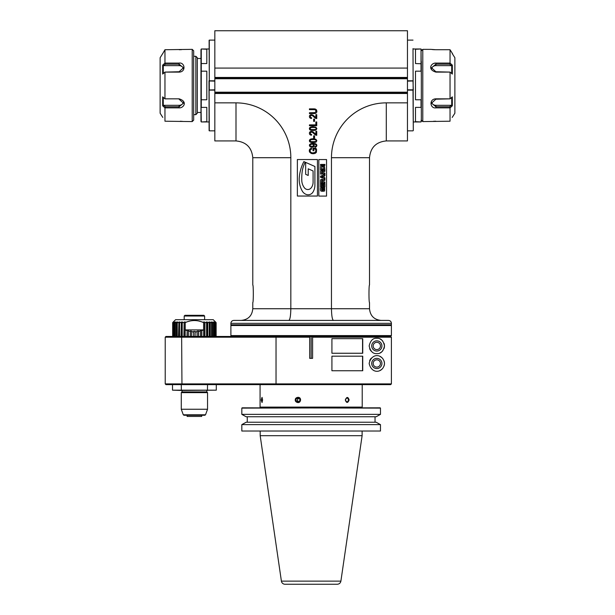 <?xml version="1.0" encoding="UTF-8"?>
<svg xmlns="http://www.w3.org/2000/svg" width="615" height="615" viewBox="0 0 615 615"><rect width="100%" height="100%" fill="white"/><g stroke="black" fill="none" stroke-linecap="round" stroke-linejoin="round"><path stroke-width="0.92" d="M194.409 336.466L171.424 336.466M311.874 336.466L310.421 336.466A305.478 216.272 89.9 0 0 309.699 337.197L309.699 358.353L312.597 358.353L312.597 337.197A305.478 216.272 -89.9 0 0 311.874 336.466L390.671 336.466L391.401 337.197L391.401 383.891L390.671 384.621L275.036 384.621M181.955 336.466L181.64 337.197L165.22 337.197L165.95 336.466L310.421 336.466M390.679 336.32L231.617 336.32L230.886 335.59L391.409 335.59L390.679 336.32M390.679 324.789L391.409 325.519L230.886 325.519L230.886 335.59M230.886 323.336L230.886 324.789L391.409 324.789L391.409 323.336L230.886 323.336C231.063 321.56 232.032 320.584 233.808 320.415L388.488 320.415C390.264 320.584 391.232 321.56 391.409 323.336M241.103 320.415C248.191 319.723 252.089 315.833 252.78 308.738L290.834 308.738C290.687 315.856 290.019 319.746 288.835 320.415L333.461 320.415C332.277 319.754 331.608 315.864 331.462 308.738L331.462 157.709A54.843 54.843 0 0 1 386.297 102.866L407.461 102.866L407.461 30.75L214.835 30.75L214.835 77.444L407.461 77.444M407.461 93.495L214.835 93.495L214.835 102.866L235.999 102.866L235.999 140.927C246.192 141.919 251.781 147.515 252.78 157.709L290.834 157.709A54.843 54.843 0 0 0 235.999 102.866M381.192 320.415C374.105 319.723 370.207 315.833 369.515 308.738L290.834 308.738L290.834 157.709M297.36 196.039L317.448 196.039L317.448 159.539L297.36 159.539L297.36 196.039M318.824 196.093L326.542 196.093L326.542 159.554L318.824 159.554L318.824 196.093M313.012 150.698L313.873 150.698L313.873 148.945L315.234 148.945L315.987 150.683L315.264 152.274L313.066 152.889A354.002 27.583 136.5 0 1 311.444 152.605A30.281 6.903 153.4 0 1 310.452 151.844A752.153 36.9 152 0 1 310.137 150.721A18.127 5.435 -152.7 0 1 310.314 149.914L311.713 148.976L311.474 148.261A31.427 5.819 21 0 0 310.244 148.738L309.553 149.553A16.536 5.873 34.3 0 0 309.314 150.698A3264.42 91.166 -28.1 0 0 309.729 152.243L311.044 153.296A30.358 10.032 131.9 0 0 313.12 153.704A308.177 29.574 47 0 0 315.141 153.304A91.958 15.59 33.6 0 0 316.425 152.213L316.571 149.376A22.855 7.457 0.7 0 0 315.718 148.169L313.012 148.169L313.012 150.698M315.049 147.216L316.402 146.67L316.863 145.532A123.208 14.268 -17.8 0 0 316.479 144.44A67.104 10.009 -24.2 0 0 315.264 143.672L312.927 143.387A27.59 4.443 20.2 0 0 310.867 143.656L309.783 144.402A13.961 4.689 9.7 0 0 309.407 145.44L310.075 146.777L311.874 147.323L313.627 146.801A154.188 15.014 18.3 0 0 314.265 145.532L313.304 144.125L314.98 144.333A7.734 2.129 170.7 0 1 315.872 144.848A31.503 5.52 162 0 1 316.125 145.517A264.996 14.353 -150 0 1 314.972 146.508L315.049 147.216M313.135 142.68L316.025 142.134L316.863 140.735L315.918 139.267L313.135 138.775A136.184 14.022 27.5 0 0 310.175 139.374A24.277 5.881 24.7 0 0 309.407 140.72A89.298 11.255 -26.6 0 0 310.36 142.188L313.135 142.68M313.642 138.098L314.549 138.098L314.549 135.846L313.642 135.846L313.642 138.098M316.733 131.372L315.872 131.372L315.872 134.308L314.473 133.155A30.089 2.906 56.2 0 0 312.766 131.756L311.428 131.387A89.198 13.984 71.2 0 0 310.029 131.856A27.444 6.335 36 0 0 309.407 133.24A86.999 12.016 -31.5 0 0 309.945 134.6A35.962 7.565 -39.4 0 0 311.521 135.192L311.613 134.439A32.772 5.95 135.6 0 1 310.529 134.108L310.498 132.463L311.413 132.133A21.702 5.104 71.8 0 1 312.451 132.456A18.119 1.853 55.2 0 1 314.042 133.801A25.207 3.921 63.9 0 0 315.564 135.016L316.733 135.331L316.733 131.372M313.135 130.595L316.025 130.057L316.863 128.65L315.918 127.19L313.135 126.698A136.307 14.03 27.5 0 0 310.175 127.297A24.277 5.881 24.7 0 0 309.407 128.643A89.344 11.262 -26.6 0 0 310.36 130.103L313.135 130.595M315.872 124.891L309.437 124.891L309.437 125.683L316.733 125.683L316.733 121.947L315.872 121.947L315.872 124.891M313.642 121.37L314.549 121.37L314.549 119.118L313.642 119.118L313.642 121.37M315.872 114.644L315.872 117.58L314.473 116.427A30.089 2.906 56.2 0 0 312.766 115.028L311.428 114.659A89.167 13.984 71.2 0 0 310.029 115.128A27.444 6.335 36 0 0 309.407 116.512A86.999 12.016 -31.5 0 0 309.945 117.872A35.962 7.565 -39.4 0 0 311.521 118.464L311.613 117.711A32.749 5.95 135.6 0 1 310.529 117.38L310.498 115.735L311.413 115.412A21.702 5.104 71.8 0 1 312.451 115.728A18.112 1.853 55.2 0 1 314.042 117.073A25.207 3.921 63.9 0 0 315.564 118.288L316.733 118.603L316.733 114.644L315.872 114.644M309.437 109.647L313.65 109.647A402.01 15.483 157 0 1 315.51 110.031L315.987 111.261L315.088 112.622L309.437 112.768L309.437 113.56L313.658 113.56A591.03 26.076 28 0 0 316.156 112.976A1333.804 48.716 40.1 0 0 316.863 111.2L316.471 109.816L315.395 109.07A47.686 7.249 -26.6 0 0 313.658 108.863L309.437 108.863L309.437 109.647M214.835 102.866L214.835 140.927L235.999 140.927M252.78 285.029C253.495 284.491 253.495 303.072 252.78 302.542C253.495 303.072 253.495 284.491 252.78 285.029L252.78 157.709M369.515 302.542C368.8 303.072 368.8 284.491 369.515 285.029C368.8 284.491 368.8 303.072 369.515 302.542L369.515 308.738M407.461 102.866L407.461 140.927L386.297 140.927L386.297 102.866M214.835 93.495L214.835 92.765L407.461 92.765M214.835 92.765L214.835 92.189L407.461 92.189M214.835 92.189L214.835 77.444M407.461 68.081L214.835 68.081M214.835 78.174L407.461 78.174M214.835 78.758L407.461 78.758M214.835 40.113L209.292 40.113L209.292 80.811L214.835 80.811M209.115 40.275L209.292 80.811M209.115 80.965L214.835 81.126M214.835 89.821L209.115 89.975L209.292 130.834L214.835 130.834M209.292 81.126L209.292 89.821M214.835 90.136L209.292 90.136M209.115 130.672L209 80.834M209.292 122.316L209 90.144M252.78 337.197L309.699 337.197M376.818 342.301A3.652 3.652 0 0 1 380.462 345.953A3.652 3.652 0 0 1 376.818 349.597A3.652 3.652 0 0 1 373.167 345.953A3.652 3.652 0 0 1 376.818 342.301M376.818 359.813A3.652 3.652 0 0 1 380.462 363.465A3.652 3.652 0 0 1 376.818 367.109A3.652 3.652 0 0 1 373.167 363.465A3.652 3.652 0 0 1 376.818 359.813M181.64 337.197L276.035 337.197L276.035 383.891L165.22 383.891L165.95 384.621L181.955 384.621L181.64 337.197M311.152 336.466L311.152 358.353M312.597 337.197L391.401 337.197L391.401 383.891L276.035 383.891L276.35 384.621L181.955 384.621M260.076 384.621L246.761 384.621L260.076 384.621L260.076 407.092L362.22 407.092L362.22 384.621L375.719 384.621L246.761 384.621M390.671 384.621L276.35 384.621M171.424 384.621L211.537 384.621M216.296 384.621L216.296 390.171L172.515 390.171L172.515 384.621M216.296 390.171L181.371 390.456L181.271 384.621M207.539 384.621L207.439 390.456M181.371 390.456L172.515 390.171M182.002 391.916L206.809 391.916L207.539 392.647L181.271 392.647L182.002 391.916L182.002 390.456M207.539 392.647L207.539 409.252L181.271 409.252L181.271 392.647M183.285 414.787L205.525 414.787L204.841 415.263L183.97 415.263L183.285 414.787L181.271 409.252M187.114 415.263L187.114 416.432L201.705 416.432L187.114 416.432M376.818 338.288C380.8 338.027 383.353 340.579 384.475 345.953C383.353 351.326 380.8 353.879 376.818 353.61C373.005 353.948 370.453 351.396 369.154 345.953C370.453 340.51 373.005 337.95 376.818 338.288M384.475 363.465C383.752 372.759 371.706 375.012 369.154 363.465C371.706 351.911 383.752 354.163 384.475 363.465M362.735 338.657L362.735 353.248L331.923 353.248L331.923 338.657L362.735 338.657M362.735 356.17L362.735 370.76L331.923 370.76L331.923 356.17L362.735 356.17M380.147 352.849A7.664 7.664 0 0 0 382.899 350.612M383.983 348.651A7.664 7.664 0 0 0 383.983 343.247M382.899 341.294A7.664 7.664 0 0 0 380.147 339.05M369.661 348.697A7.664 7.664 0 0 0 371.276 351.242M376.818 351.057A5.104 5.104 0 0 1 372.39 343.401A5.104 5.104 0 0 1 381.239 343.401A5.104 5.104 0 0 1 376.818 351.057M380.147 356.562A7.664 7.664 0 0 1 382.899 358.806M383.983 360.759A7.664 7.664 0 0 1 383.983 366.163M382.899 368.124A7.664 7.664 0 0 1 380.147 370.361M369.661 360.721A7.664 7.664 0 0 1 371.276 358.176M376.818 368.57A5.104 5.104 0 0 1 372.39 360.913A5.104 5.104 0 0 1 381.239 360.913A5.104 5.104 0 0 1 376.818 368.57M331.923 338.657L362.55 338.657L362.55 353.248L331.923 353.248M331.923 356.17L362.55 356.17L362.55 370.76L331.923 370.76M413.003 48.623L413.295 130.541L413.003 90.136L407.461 90.136M413.003 40.113L407.461 40.113L413.003 40.113M407.461 80.811L413.003 80.811M407.461 81.126L413.188 80.965M413.003 81.126L413.295 90.105M413.003 89.821L407.461 89.821M407.461 130.834L413.003 130.834M305.663 174.329L305.663 162.391L314.911 166.496L314.911 185.084A13.607 13.607 0 0 1 312.989 192.057A5.597 5.597 0 0 1 306.124 194.394A7.703 7.703 0 0 1 302.265 191.034A23.401 23.401 0 0 1 299.267 177.781A41.343 41.343 0 0 1 303.871 161.599L305.225 162.199A28.744 28.744 0 0 0 302.096 172.338A54.643 54.643 0 0 0 301.781 180.503A12.815 12.815 0 0 0 304.44 187.859A4.259 4.259 0 0 0 311.19 187.859A9.125 9.125 0 0 0 313.089 182.294L313.089 170.962L308.215 168.802L308.215 175.467L305.663 174.329M321.607 188.959A10.486 1.053 72.2 0 1 321.66 188.521A10.47 1.053 72.2 0 0 321.607 188.959L321.607 189.312A15.452 1.791 109.5 0 0 321.822 190.196A15.46 1.791 109.5 0 1 321.607 189.312M321.822 190.196A35.024 2.829 159.1 0 0 322.637 190.35L323.651 190.173L323.821 189.212A38.407 1.937 104.3 0 0 323.682 188.436A102.113 6.857 128.9 0 0 323.29 188.313L323.29 189.374L322.421 189.374L322.421 187.414L322.883 187.414A114.006 5.32 -15.1 0 1 324.674 187.76L324.666 190.865A286.16 9.394 16.8 0 1 322.821 191.25A264.273 7.618 -13.4 0 1 320.861 190.965A51.506 4.305 108.9 0 1 320.476 189.297A60.77 3.79 74.4 0 1 320.707 187.806A180.864 7.934 21.3 0 1 322.052 187.46L321.66 188.521M324.904 186.875L320.523 186.875L320.523 183.624L321.537 183.624L321.537 185.976L322.137 185.976L322.137 183.754L323.075 183.754L323.075 185.976L323.89 185.976L323.89 183.624L324.904 183.624L324.904 186.875M324.904 182.993L320.523 182.993L320.523 180.656A79.65 7.265 55.6 0 1 320.784 179.665A38.56 3.851 23.3 0 1 321.983 179.357L322.79 179.472A58.579 5.512 -43.1 0 1 323.19 179.972L324.904 179.357L324.904 180.241L323.928 180.395A4.705 1.115 51.7 0 0 323.805 180.741L323.805 182.094L324.904 182.094L324.904 182.993M321.653 182.094L322.683 182.094L322.575 180.341A2.837 0.607 159.2 0 0 322.183 180.256A9.394 1.176 -156.1 0 0 321.745 180.38A4.159 0.523 78.5 0 0 321.653 181.002L321.653 182.094M324.904 178.904L320.523 177.304L320.523 176.167L324.904 174.56L324.904 175.59L324.151 175.836L324.151 177.612L324.904 177.866L324.904 178.904M323.136 177.243L323.136 176.182L321.622 176.713L323.136 177.243M324.904 174.091L320.523 174.091L320.523 171.754A79.704 7.265 55.6 0 1 320.784 170.762A38.56 3.851 23.3 0 1 321.983 170.455L322.79 170.57A58.633 5.512 -43.1 0 1 323.19 171.07L324.904 170.455L324.904 171.339L323.928 171.493A4.705 1.115 51.7 0 0 323.805 171.839L323.805 173.192L324.904 173.192L324.904 174.091M321.653 173.192L322.683 173.192L322.575 171.439A2.837 0.607 159.2 0 0 322.183 171.354A9.394 1.176 -156.1 0 0 321.745 171.477A4.159 0.523 78.5 0 0 321.653 172.1L321.653 173.192M324.904 169.825L320.523 169.825L320.523 167.134A75.299 7.042 50.6 0 1 321.045 166.142L322.767 165.958A352.234 10.155 -16.1 0 1 324.443 166.173L324.904 169.825M323.774 168.925L323.528 166.934A6.404 0.792 168.5 0 0 322.721 166.857A36.862 1.853 -167.4 0 0 321.868 166.949L321.653 168.925L323.774 168.925M320.523 165.32L320.523 164.42L324.904 164.42L324.904 165.32L320.523 165.32M314.98 144.333A7.757 2.129 170.6 0 1 315.872 144.848M313.473 145.378A50.03 7.034 -161.2 0 1 313.05 146.224L310.629 146.209A16.897 3.813 170.3 0 1 310.144 145.363A17.774 3.867 -168 0 1 310.598 144.556L311.828 144.202A18.35 4.628 138.6 0 1 313.043 144.548A25.915 4.951 160.3 0 1 313.473 145.378A50.007 7.034 -161.2 0 1 313.05 146.224M310.629 146.209A16.859 3.813 170.3 0 1 310.144 145.363A17.727 3.859 -168 0 1 310.598 144.556M310.767 141.596A62.653 6.757 165.8 0 1 310.144 140.758L310.752 139.866A137.629 7.319 -164.3 0 1 313.135 139.528A198.614 9.117 163.6 0 1 315.51 139.866A19.196 3.79 165.8 0 1 316.125 140.712A50.061 6.404 -162.6 0 1 315.518 141.588L310.767 141.596A62.499 6.75 165.8 0 1 310.144 140.758M311.413 132.133A21.786 5.12 71.8 0 1 312.451 132.456A18.143 1.86 55.2 0 1 314.042 133.801M311.613 134.439A32.795 5.95 135.6 0 1 310.529 134.108M315.387 134.001L314.473 133.155M310.767 129.511A62.622 6.75 165.8 0 1 310.144 128.681L310.752 127.789A137.299 7.311 -164.3 0 1 313.135 127.451A197.861 9.102 163.6 0 1 315.51 127.789A19.196 3.79 165.8 0 1 316.125 128.635A50.061 6.404 -162.6 0 1 315.518 129.511L310.767 129.511A62.469 6.742 165.8 0 1 310.144 128.681M311.413 115.412A21.786 5.12 71.8 0 1 312.451 115.728A18.135 1.853 55.2 0 1 314.042 117.073M311.613 117.711A32.772 5.95 135.6 0 1 310.529 117.38M315.387 117.273L314.473 116.427M195.14 336.466L195.14 331.362L193.679 331.362L193.679 336.466M191.726 336.466L191.726 331.777L193.679 331.931M191.726 331.777L191.819 331.216L190.373 330.985L190.373 336.466M190.289 336.466L190.373 330.985M188.382 336.466L188.382 331.093L190.289 331.546M188.382 331.093L188.559 330.547L187.175 330.101L187.175 336.466M186.998 336.466L187.175 330.101M185.192 336.466L185.192 322.606L185.207 329.901L186.998 330.639M184.154 336.466L184.154 322.029A21.171 18.865 -90 0 1 185.453 322.029L185.192 322.606C191.342 319.869 197.477 319.869 203.611 322.606L203.365 322.029A21.171 18.865 90 0 1 204.664 322.029L204.926 322.606L206.586 322.606L206.256 322.029A21.171 17.128 90 0 1 207.432 322.029L207.77 322.606L209.254 322.606L208.854 322.029A21.171 14.968 90 0 1 209.884 322.029L210.292 322.606L211.56 322.606L211.099 322.029A21.171 12.446 90 0 1 211.952 322.029L212.413 322.606L213.436 322.606L212.928 322.029A21.171 9.609 90 0 1 213.589 322.029L214.097 322.606L214.85 322.606L214.304 322.029A21.171 6.542 90 0 1 214.758 322.029L215.296 322.606L215.757 322.606L215.189 322.029A21.171 3.313 90 0 1 215.419 322.029L216.134 322.606L215.565 322.029L216.134 322.606L216.134 336.466M183.893 336.466L184.154 322.029M182.225 336.466L182.225 322.606L183.893 322.606M181.379 336.466L181.379 322.029A21.171 17.128 -90 0 1 182.563 322.029L182.225 322.606M181.041 336.466L181.379 322.029M179.557 336.466L179.557 322.606L181.041 322.606M178.927 336.466L178.927 322.029A21.171 14.968 -90 0 1 179.964 322.029L179.557 322.606M178.527 336.466L178.927 322.029M177.258 336.466L177.258 322.606L178.527 322.606M176.859 336.466L176.859 322.029A21.171 12.446 -90 0 1 177.72 322.029L177.258 322.606M176.397 336.466L176.397 322.606L176.859 322.029M175.375 336.466L175.375 322.606L176.397 322.606M175.221 336.466L175.221 322.029A21.171 9.609 -90 0 1 175.882 322.029L175.375 322.606M174.714 336.466L174.714 322.606L175.221 322.029M173.968 336.466L173.968 322.606L174.714 322.606M174.06 322.506L174.06 322.029A21.171 6.542 -90 0 1 174.506 322.029L173.968 322.606M173.515 336.466L173.515 322.606L174.06 322.029M173.061 336.466L173.061 322.606L173.515 322.606M173.392 322.26L173.392 322.029A21.171 3.313 -90 0 1 173.622 322.029L173.061 322.606M172.83 336.466L172.83 322.606L173.392 322.029M172.677 322.606L173.246 322.029L172.677 322.606L172.677 336.466L172.83 322.606M185.845 322.345L186.468 322.099M188.482 321.43L189.574 321.145M199.16 321.13L200.675 321.53M202.973 322.345L203.365 322.498M215.565 322.022L213.228 319.685L175.583 319.685L173.246 322.022M184.485 319.685L204.326 319.685M184.192 316.033L204.618 316.033L203.896 315.311L184.923 315.311L184.192 316.033L184.192 319.393M215.988 336.466L215.988 322.606M215.757 336.466L215.757 322.606M215.296 336.466L215.296 322.606M214.758 322.506L214.758 322.029M214.85 336.466L214.85 322.606M214.097 336.466L214.097 322.606M213.589 336.466L213.589 322.029M213.436 336.466L213.436 322.606M212.413 336.466L212.413 322.606M211.952 336.466L211.952 322.029M211.56 336.466L211.56 322.606M210.292 336.466L210.292 322.606M209.884 336.466L209.884 322.029M209.254 336.466L209.254 322.606M207.77 336.466L207.77 322.606M207.432 336.466L207.432 322.029M206.586 336.466L206.586 322.606M204.926 336.466L204.926 322.606M204.664 336.466L204.664 322.029M203.619 336.466L203.619 322.606L203.611 329.901L201.812 330.639L201.643 330.101L200.252 330.547L200.429 331.093L198.53 331.546L198.437 330.985L197 331.216L197.084 331.777L195.14 331.931M201.812 336.466L201.812 330.639M201.643 336.466L201.643 330.101M185.207 329.901L203.611 329.901M200.429 336.466L200.429 331.093M198.53 336.466L198.53 331.546M198.437 336.466L198.437 330.985M197.084 336.466L197.084 331.777M345.299 399.942L347.06 397.536L348.705 399.942L347.06 402.356L345.292 399.942C346.737 396.644 348.021 396.644 349.136 399.942C347.783 403.248 346.506 403.248 345.292 399.942M299.251 402.279C297.606 401.549 297.153 400.334 297.883 398.628L299.966 398.628M261.183 399.942L262.021 397.359L262.59 399.942L262.021 402.533L261.183 399.942L262.151 397.544M295.323 399.942C294.7 397.328 300.52 395.706 300.574 399.942C299.912 404.778 294.462 401.856 295.323 399.942L298.006 397.536L300.351 399.942L298.006 402.356L295.7 399.942M242.133 407.822L380.47 408.114L380.47 414.372L376.165 416.762L380.47 414.372L241.826 414.372L246.131 416.762L241.826 414.372L241.826 408.114L380.162 407.822M241.826 431.03L241.826 424.627L246.131 422.236L241.826 424.627L380.47 424.627L376.165 422.236L380.47 424.627L380.47 431.03L241.826 431.03M247.261 422.236L247.261 416.762M375.035 422.236L375.035 416.762M246.131 422.236L376.165 422.236M376.165 416.762L246.131 416.762M260.183 431.03L260.183 435.697L362.112 435.697L362.112 431.03M260.183 435.697L281.401 581.129A3.652 3.652 -90 0 0 285.006 584.25L337.289 584.25C339.257 584.096 340.464 583.058 340.894 581.129L362.112 435.697M262.151 402.341L261.544 399.942M297.883 398.628L298.913 397.728M413.295 48.992L421.029 48.992L415.486 49.254L415.486 63.553L421.321 63.776L421.321 120.133L422.782 121.593L422.782 49.354L430.869 49.361M421.321 119.141L421.029 121.954L415.486 121.685L415.486 107.387L421.029 107.387L421.029 99.768L415.486 99.768L415.486 71.171L421.029 71.171L421.029 49.254L421.321 75.768M421.029 48.992L421.321 49.538M421.321 109.432L421.321 121.409M432.314 49.546L434.682 49.715M435.743 49.73L430.808 49.354M450.072 72.093L435.912 71.755L431.538 67.781L435.912 64.175L435.912 63.091L450.042 63.091L452.332 65.129L452.332 74.077L450.072 72.093L435.912 72.116C426.695 69.357 431.668 62.599 435.912 63.091L435.797 63.091M434.736 63.199L433.798 63.46M435.743 121.209L434.667 121.232M434.129 121.255L433.514 121.293M450.042 107.856L435.912 107.856C430.154 108.863 428.663 98.977 435.912 98.831L450.072 98.854L452.332 96.863L452.332 105.811L450.042 107.856L450.042 121.209L422.782 121.593M450.042 72.116L450.042 98.831M450.072 49.777L452.571 53.736L450.042 49.73L450.042 63.091M450.042 49.73L435.912 49.73M450.126 63.199L449.619 64.175L451.279 65.628L435.912 65.628A4.374 3.79 0 0 0 431.638 68.603M452.21 53.528L454.885 57.749L454.885 113.198L452.21 117.419M451.279 65.628L452.332 65.129M451.725 65.267L451.725 73.577M435.912 65.628L435.912 64.175L449.619 64.175M431.638 102.344A4.374 3.79 180 0 0 435.912 105.319L451.279 105.319L449.619 106.772L450.072 107.786M449.619 106.772L435.912 106.772L431.538 103.166L435.912 99.192L450.072 98.854M451.725 97.37L451.725 105.68L452.332 105.811M451.279 105.319L451.725 105.68M421.321 95.179L421.321 107.164M421.321 71.232L421.321 99.715M421.321 61.508L421.321 63.776M209 48.992L201.266 48.992L206.809 49.254L206.809 63.553L201.266 63.553L201.266 71.171L206.809 71.171L206.809 99.768L201.266 99.768L201.266 107.387L206.809 107.387L206.809 121.685L201.266 121.954L209 121.954M200.974 71.232L201.266 99.768L201.266 48.992M200.974 63.776L200.974 49.538M201.266 121.954L200.974 99.715M197.323 112.468L200.974 112.468L200.974 58.479L197.323 58.479M200.974 121.409L200.974 107.164M195.862 56.288L197.323 57.749L197.323 113.198L195.862 114.659L195.862 56.288L193.679 56.288M192.218 121.593L193.679 120.133L193.679 50.814L192.218 49.354L164.958 49.73L164.958 63.091L179.088 63.091C184.846 62.084 186.337 71.97 179.088 72.116L164.958 72.116L164.958 98.831L179.088 98.831C188.305 101.59 183.332 108.348 179.088 107.856L164.958 107.856L164.958 121.209L192.218 121.593L192.218 49.354M182.686 121.401L180.318 121.232M179.257 49.73L180.333 49.707M180.871 49.684L181.487 49.654M163.367 52.513L160.115 57.749L160.115 113.198L162.791 117.419M164.958 107.856L162.668 105.811L162.668 96.863L164.958 98.831M164.958 72.116L162.668 74.077L162.668 65.129L164.958 63.091M164.958 49.73L162.668 53.736M183.362 68.603A4.374 3.79 0 0 0 179.088 65.628L163.721 65.628L165.381 64.175L164.928 63.16M165.381 64.175L179.088 64.175L183.462 67.781L179.088 71.755L164.928 72.093M163.275 73.577L163.275 65.267L162.668 65.129M163.721 65.628L163.275 65.267M179.088 98.831L164.928 98.854M179.088 99.192L183.462 103.166L179.088 106.772L165.381 106.772L164.928 107.786M165.381 106.772L163.721 105.319L162.668 105.811M163.275 105.68L163.275 97.37M163.721 105.319L179.088 105.319A4.374 3.79 180 0 0 183.362 102.344M331.462 157.709L369.515 157.709C370.514 147.515 376.103 141.919 386.297 140.927M276.35 336.466L276.035 337.197M281.401 581.129L340.894 581.129M349.136 399.942L348.705 399.942M435.912 107.856L435.912 105.319M179.088 63.091L179.088 65.628M179.088 107.856L179.088 105.319M391.409 325.519L391.409 335.59M231.617 324.789L230.886 325.519M252.78 308.738L252.78 302.542M369.515 285.029L369.515 157.709M206.809 390.456L206.809 391.916M205.525 414.787L207.539 409.252M201.705 416.432L201.705 415.263M165.22 337.197L165.22 383.891M204.618 319.393L204.618 316.033M361.489 407.822L362.22 407.092M260.806 407.822L260.076 407.092M421.029 121.954L413.295 121.954M421.321 50.814L422.782 49.354M193.679 114.659L195.862 114.659"/></g></svg>
